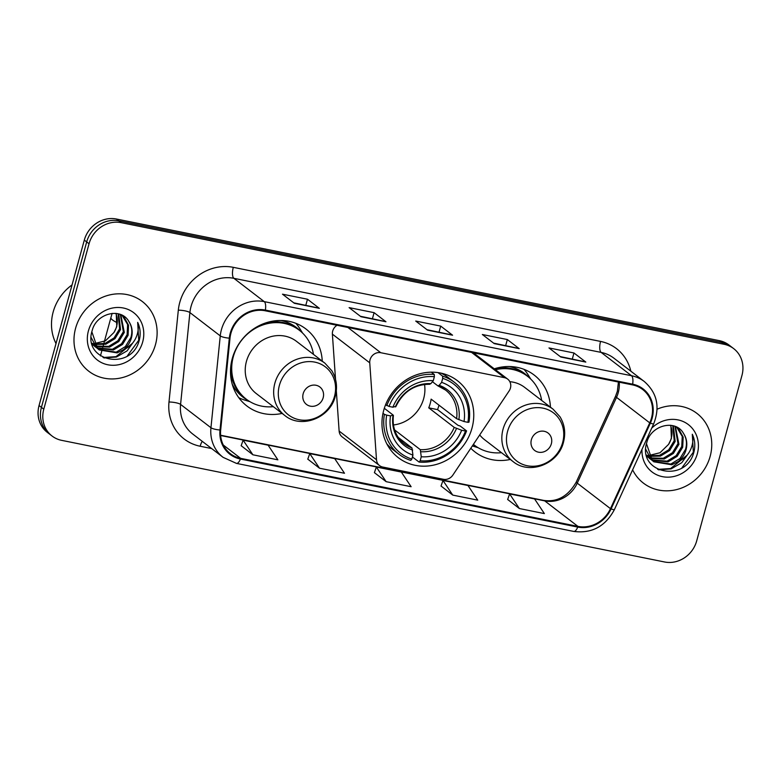<?xml version="1.0" encoding="UTF-8"?>
<svg xmlns="http://www.w3.org/2000/svg" width="781" height="781" viewBox="0 0 781 781"><rect width="100%" height="100%" fill="white"/><g stroke="black" fill="none" stroke-linecap="round" stroke-linejoin="round"><path stroke-width="1.17" d="M370.057 359.748A9.157 8.357 127.5 0 0 369.745 362.823L376.501 459.736A9.157 8.357 127.5 0 0 379.566 465.603A9.157 8.357 127.5 0 0 382.758 467.048L443.432 479.29A9.157 8.357 127.5 0 0 452.824 475.141L509.124 390.939A9.157 8.357 127.5 0 0 507.689 379.127A9.157 8.357 127.5 0 0 504.497 377.682L380.767 352.719A9.157 8.357 127.5 0 0 370.057 359.748M337.021 325.267A9.157 8.357 127.5 0 0 332.696 331.066A9.157 8.357 127.5 0 0 332.384 334.141L335.537 379.449M470.806 448.255A48.52 44.292 127.5 0 0 475.043 452.004A48.52 44.292 127.5 0 0 510.305 459.453M383.725 410.279A48.52 44.292 127.5 0 0 398.32 457.676A48.52 44.292 127.5 0 0 471.997 428.086A48.52 44.292 127.5 0 0 457.412 380.689A48.52 44.292 127.5 0 0 383.725 410.279M322.26 361.134A48.52 44.292 127.5 0 0 305.957 328.996A48.52 44.292 127.5 0 0 232.269 358.577A48.52 44.292 127.5 0 0 246.864 405.974A48.52 44.292 127.5 0 0 282.126 413.422M550.449 407.165A48.52 44.292 127.5 0 0 534.136 375.026A48.52 44.292 127.5 0 0 494.275 368.827M336.328 390.754L339.13 431.053A9.157 8.357 127.5 0 0 342.195 436.921L379.566 465.603M733.691 348.629L728.946 344.987A27.462 25.07 127.5 0 0 719.369 340.653L116.437 219.022A27.462 25.07 127.5 0 0 84.309 240.109L39.05 405.544A27.462 25.07 127.5 0 0 47.309 432.371L49.681 434.187A27.462 25.07 127.5 0 1 41.422 407.36A27.462 25.07 127.5 0 0 49.681 434.187L52.054 436.013A27.462 25.07 127.5 0 0 61.631 440.347L664.563 561.978A27.462 25.07 127.5 0 0 696.691 540.891L741.95 375.456A27.462 25.07 127.5 0 0 733.691 348.629A27.462 25.07 127.5 0 0 724.114 344.294L121.182 222.663A27.462 25.07 127.5 0 0 89.054 243.75L43.795 409.185A27.462 25.07 127.5 0 0 52.054 436.013M89.054 243.75L86.681 241.925L41.422 407.36L86.681 241.925A27.462 25.07 127.5 0 1 118.81 220.847A27.462 25.07 127.5 0 0 86.681 241.925L84.309 240.109M724.114 344.294L721.742 342.478L118.81 220.847L721.742 342.478A27.462 25.07 127.5 0 1 731.319 346.813A27.462 25.07 127.5 0 0 721.742 342.478L719.369 340.653M75.581 328.313A43.941 40.114 127.5 0 0 88.8 371.239A43.941 40.114 127.5 0 0 155.526 344.441A43.941 40.114 127.5 0 0 142.318 301.525A43.941 40.114 127.5 0 0 75.581 328.313A43.941 40.114 127.5 0 0 88.8 371.239A43.941 40.114 127.5 0 0 155.526 344.441A43.941 40.114 127.5 0 0 142.318 301.525A43.941 40.114 127.5 0 0 75.581 328.313M632.62 469.82A43.941 40.114 127.5 0 0 643.427 483.127A43.941 40.114 127.5 0 0 710.163 456.329A43.941 40.114 127.5 0 0 696.945 413.403A43.941 40.114 127.5 0 0 657.104 409.195A43.941 40.114 127.5 0 1 696.945 413.403L696.945 413.403A43.941 40.114 127.5 0 1 710.163 456.329A43.941 40.114 127.5 0 1 643.427 483.127A43.941 40.114 127.5 0 1 632.62 469.82M230.922 333.272A29.297 26.739 -52.5 0 1 265.198 310.779L632.444 384.867A29.297 26.739 -52.5 0 1 642.665 389.494A29.297 26.739 -52.5 0 1 649.743 422.863L610.469 508.656A29.297 26.739 -52.5 0 1 577.93 526.384L240.626 458.34A29.297 26.739 -52.5 0 1 230.415 453.722A29.297 26.739 -52.5 0 1 220.681 430.019L230.004 338.183A29.297 26.739 -52.5 0 1 230.922 333.272M230.258 333.136A30.029 27.413 127.5 0 0 229.311 338.173L219.998 430.009A30.029 27.413 127.5 0 0 240.441 459.043L577.735 527.077A30.029 27.413 127.5 0 0 611.093 508.909L650.368 423.117A30.029 27.413 127.5 0 0 632.639 384.174L265.384 310.086A30.029 27.413 127.5 0 0 230.258 333.136M560.221 356.575L585.379 361.876A7.322 2.733 101.4 0 1 585.818 362.081L573.957 352.983L548.975 347.935L560.836 357.044L585.818 362.081M572.307 359.016L573.957 352.983M493.602 343.132L518.75 348.433A7.322 2.733 101.4 0 1 519.199 348.648L507.328 339.54L482.346 334.502L494.207 343.601L519.199 348.648M505.678 345.573L507.328 339.54M293.734 302.823L318.882 308.114A7.322 2.733 101.4 0 1 319.331 308.329L307.47 299.221L282.488 294.183L294.349 303.282L319.331 308.329M305.82 305.254L307.47 299.221M360.353 316.256L385.511 321.557A7.322 2.733 101.4 0 1 385.951 321.762L374.089 312.664L349.107 307.616L360.968 316.725L385.951 321.762M372.439 318.697L374.089 312.664M426.982 329.699L452.131 334.99A7.322 2.733 101.4 0 1 452.57 335.205L440.709 326.097L415.726 321.059L427.588 330.168L452.57 335.205M439.059 332.13L440.709 326.097M507.66 499.469L519.385 508.548L544.367 513.586L534.595 498.952L509.612 493.914L507.64 499.537M307.802 459.15L319.517 468.229L344.499 473.266L334.727 458.632L309.745 453.595L307.773 459.218M241.173 445.717L252.898 454.796L277.88 459.833L268.108 445.19L243.125 440.152L241.153 445.775M441.04 486.036L452.765 495.105L477.747 500.152L467.975 485.509L442.983 480.471L441.021 486.094M386.146 481.672L411.128 486.709L401.346 472.066L376.364 467.028L374.402 472.651L386.146 481.672L376.364 467.028M319.517 468.229L309.745 453.595M252.898 454.796L243.125 440.152M452.765 495.105L442.983 480.471M519.385 508.548L509.612 493.914M72.057 284.909A45.776 41.783 127.5 0 0 53.157 312.049A45.776 41.783 127.5 0 0 56.007 343.562M118.732 313.913L120.538 329.553L115.012 338.642L105.835 344.216L94.433 344.47M93.818 344.294L92.06 343.65M118.136 313.767L119.6 328.83L114.065 337.919L104.898 343.494L94.12 343.913M93.486 343.747L91.807 343.201M120.801 314.616L124.306 332.442L118.78 341.531L109.604 347.106L95.829 346.549M95.272 346.295L93.661 345.466M93.154 345.153L92.158 344.489M120.333 314.431L123.359 331.72L117.833 340.809L108.666 346.383L95.458 346.051M94.891 345.827L93.242 345.036M92.724 344.743L92.129 344.382M121.533 314.938L123.945 316.871L128.553 325.228L128.074 335.332L122.539 344.421L113.372 349.995L97.43 348.355M96.912 348.043L91.846 343.367M122.061 315.299L127.615 324.505L127.127 334.61L121.602 343.699L112.425 349.273L97.01 347.926M96.493 347.633L94.989 346.657M95.448 347.028L92.021 344.001M128.992 321.723C121.201 306.962 96.405 313.132 92.207 330.48C82.2 360.754 129.48 371.346 138.735 342.088L139.174 340.623C140.873 334.151 140.365 328.069 137.671 322.368C138.95 327.991 138.13 333.614 135.22 339.237C132.643 343.991 128.748 347.467 123.554 349.654A20.687 18.89 127.5 0 0 131.413 337.9A20.687 18.89 127.5 0 0 128.992 321.723C131.95 326.526 132.585 331.779 130.896 337.499L125.37 346.588L116.193 352.163L98.757 349.546M123.554 349.654L117.14 352.885L99.216 349.917L97.684 348.609L91.846 331.808M99.216 349.917L96.746 347.887L91.143 337.49M116.242 313.435L116.769 326.663L113.967 332.472L105.376 340.867L93.984 343.669M113.967 332.472A20.687 18.89 127.5 0 0 116.584 326.517A20.687 18.89 127.5 0 0 115.822 313.386M88.409 330.9A29.844 27.247 127.5 0 0 107.788 364.766A29.844 27.247 127.5 0 0 142.708 341.853A29.844 27.247 127.5 0 0 123.32 307.997A29.844 27.247 127.5 0 0 88.409 330.9M137.671 322.368L138.735 340.282L127.449 355.736M132.409 343.337L115.988 356.663L103.072 357.503M134.381 340.672L127.118 350.845L116.457 357.024L104 357.942M393.429 424.952A33.876 30.918 127.5 0 0 423.683 398.535A33.876 30.918 127.5 0 0 424.532 384.428M438.99 405.173A43.492 39.694 -52.5 0 1 438.951 405.31A43.492 39.694 -52.5 0 1 437.545 409.615L458.008 425.323L460.234 426.045L466.579 430.917L465.505 431.034A43.58 39.782 127.5 0 1 420.158 460.78L421.262 456.758A39.372 35.936 127.5 0 0 461.649 430.253L454.22 427.402L428.74 407.838A33.876 30.918 127.5 0 0 430.204 403.543A33.876 30.918 127.5 0 0 431.122 399.13L456.602 418.694L464.031 421.545A39.372 35.936 127.5 0 0 441.607 382.378L442.71 378.346A43.58 39.782 127.5 0 1 467.887 422.326L468.961 422.209A45.405 41.452 127.5 0 0 454.327 382.251A45.405 41.452 127.5 0 0 442.593 376.149L442.71 378.346M394.639 430.077A33.876 30.918 127.5 0 0 394.825 430.087L420.305 449.651L421.262 456.758M386.663 415.131L384.389 414.34A45.405 41.452 127.5 0 0 399.023 454.288A45.405 41.452 127.5 0 0 410.757 460.399L411.831 459.101A43.58 39.782 127.5 0 1 386.663 415.131L390.51 415.902A39.372 35.936 127.5 0 0 412.934 455.079L411.977 447.972L398.281 437.448M384.311 408.297L393.155 415.082L390.51 415.902M434.646 372.273L435.388 372.322M454.327 382.251L447.982 377.379A45.405 41.452 127.5 0 0 441.04 373.152M420.158 460.78L419.085 462.079L412.739 457.207L412.651 455.44M386.8 443.813A45.405 41.452 127.5 0 0 392.677 449.417L399.023 454.288M437.985 372.605L442.593 376.149M419.085 462.079A45.405 41.452 127.5 0 0 466.579 430.917M384.389 414.34L383.002 413.276M467.887 422.326L464.031 421.545M461.649 430.253L465.505 431.034M412.934 455.079L411.831 459.101M441.607 382.378L439.176 385.326L437.77 385.804L432.44 381.714M456.602 418.694A33.876 30.918 127.5 0 0 445.502 390.022L437.77 385.804M393.155 415.082L392.97 415.638A35.213 32.148 127.5 0 0 412.68 450.061M385.589 404.724L389.045 406.423A43.58 39.782 127.5 0 1 434.382 376.667L434.265 374.46A45.405 41.452 127.5 0 0 386.771 405.632M434.265 374.46L431.297 372.186M434.382 376.667L433.279 380.698A39.372 35.936 127.5 0 0 392.892 407.204L389.045 406.423M429.443 384.125L430.848 383.647L433.279 380.698M392.892 407.204L395.537 406.374M428.74 407.838L437.545 409.615M323.178 397.724A10.983 10.026 127.5 0 0 316.041 385.267A10.983 10.026 127.5 0 0 303.184 393.692A10.983 10.026 127.5 0 0 310.321 406.159A10.983 10.026 127.5 0 0 323.178 397.724M324.906 363.165L296.477 341.336A32.958 30.088 127.5 0 0 246.425 361.437A32.958 30.088 127.5 0 0 256.344 393.624L284.762 415.453C301.261 429.277 330.256 418.04 335.322 396.094C337.675 386.927 336.494 378.463 331.798 370.711L324.906 363.165A32.958 30.088 127.5 0 0 274.853 383.256A32.958 30.088 127.5 0 0 284.762 415.453M313.464 354.379A43.492 39.694 127.5 0 0 299.328 330.256A43.492 39.694 127.5 0 0 233.294 356.771A43.492 39.694 127.5 0 0 246.366 399.247A43.492 39.694 127.5 0 0 273.321 406.667M299.328 330.256L298.147 329.348A43.492 39.694 127.5 0 0 266.321 322.719M230.6 374.646A34.335 31.338 127.5 0 0 231.264 375.427M230.561 369.306A43.492 39.694 127.5 0 0 245.185 398.339L246.366 399.247M249.94 401.668L245.078 400.194A47.612 43.453 -52.5 0 1 238.781 397.685M231.518 376.627L230.707 376.012M295.862 323.324A47.612 43.453 -52.5 0 1 299.914 328.772L302.589 333.077M551.357 443.754A10.983 10.026 127.5 0 0 544.22 431.297A10.983 10.026 127.5 0 0 531.373 439.723A10.983 10.026 127.5 0 0 538.5 452.189A10.983 10.026 127.5 0 0 551.357 443.754M479.71 434.929A32.958 30.088 127.5 0 0 484.523 439.664L512.951 461.483A32.958 30.088 127.5 0 1 503.032 429.286A32.958 30.088 127.5 0 1 553.085 409.195L524.656 387.376A32.958 30.088 127.5 0 0 509.837 381.694M541.643 400.409A43.492 39.694 127.5 0 0 527.517 376.286A43.492 39.694 127.5 0 0 495.437 369.716M527.517 376.286L526.326 375.378A43.492 39.694 127.5 0 0 494.5 368.749M473.403 444.36A43.492 39.694 127.5 0 0 474.555 445.277A43.492 39.694 127.5 0 0 501.509 452.697M478.118 447.698L473.266 446.224A47.612 43.453 -52.5 0 1 472.349 445.931M524.041 369.354A47.612 43.453 -52.5 0 1 528.093 374.802L530.768 379.107M673.359 425.801L675.165 441.431L669.639 450.53L660.462 456.094L649.06 456.358M648.445 456.182L646.697 455.538M672.773 425.655L674.228 440.709L668.702 449.797L659.525 455.372L648.747 455.792M648.123 455.635L646.434 455.089M675.428 426.504L678.933 444.33L673.407 453.419L664.231 458.984L650.456 458.427M649.899 458.183L648.289 457.354M647.781 457.041L646.795 456.377M674.96 426.319L677.996 443.608L672.461 452.697L663.294 458.262L650.095 457.939M649.519 457.705L647.879 456.924M647.351 456.621L646.756 456.27M676.161 426.826L678.582 428.759L683.18 437.106L682.701 447.22L677.176 456.309L667.999 461.883L652.057 460.243M651.549 459.931L646.483 455.255M676.688 427.178L682.243 436.384L681.754 446.498L676.229 455.587L667.062 461.161L651.637 459.814M651.12 459.521L649.616 458.545M650.085 458.916L646.648 455.889M683.619 433.611C675.829 418.85 651.042 425.02 646.834 442.368C636.827 472.642 684.107 483.234 693.362 453.976L693.801 452.502C695.5 446.039 695.002 439.957 692.298 434.256C693.577 439.879 692.767 445.502 689.848 451.115C687.27 455.879 683.385 459.355 678.181 461.542A20.687 18.89 127.5 0 0 686.04 449.788A20.687 18.89 127.5 0 0 683.619 433.611C686.577 438.405 687.212 443.667 685.523 449.387L679.997 458.476L670.82 464.051L653.385 461.434M678.181 461.542L671.767 464.773L653.843 461.805L652.32 460.487L646.473 443.696M653.843 461.805L651.374 459.765L645.78 449.378M670.879 425.313L671.396 438.541L668.595 444.35L660.013 452.746L648.62 455.548M668.595 444.35A20.687 18.89 127.5 0 0 671.211 438.405A20.687 18.89 127.5 0 0 670.449 425.264M641.982 449.368A29.844 27.247 127.5 0 0 665.578 477.093A29.844 27.247 127.5 0 0 697.335 453.741A29.844 27.247 127.5 0 0 685.367 422.619A29.844 27.247 127.5 0 0 651.696 428.164M692.298 434.256L693.362 452.17L682.077 467.614M687.036 455.225L670.615 468.541L657.709 469.391M689.018 452.56L681.745 462.723L671.094 468.903L658.627 469.83M369.745 362.823L332.384 334.141M376.501 459.736L339.13 431.053M504.497 377.682L471.587 352.416M380.767 352.719L347.867 327.454M39.05 405.544L43.795 409.185M116.437 219.022L121.182 222.663M649.743 422.863L616.531 397.363A29.297 26.739 127.5 0 0 618.259 392.609A29.297 26.739 127.5 0 0 619.216 382.202M577.93 526.384L544.718 500.885A29.297 26.739 127.5 0 0 577.257 483.156L616.531 397.363A16.479 1.64 -155.4 0 1 615.565 396.211L617.361 391.281L618.415 382.036M211.671 448.567L200.161 446.244A45.776 41.783 -52.5 0 1 168.999 401.99L178.322 310.155A45.776 41.783 -52.5 0 1 233.304 267.336L600.56 341.424A9.157 3.417 -78.6 0 0 601.145 352.407L233.89 278.319A36.619 33.427 127.5 0 0 191.052 306.425A36.619 33.427 127.5 0 0 189.9 312.576L180.577 404.412A36.619 33.427 127.5 0 0 192.741 434.031L223.102 457.344A36.619 33.427 -52.5 0 1 210.948 427.724A9.157 2.099 5.8 0 0 219.998 430.009M600.56 341.424A45.776 41.783 -52.5 0 1 630.833 371.18M613.915 358.186A36.619 33.427 127.5 0 0 601.145 352.407L631.507 375.72A36.619 33.427 -52.5 0 1 644.276 381.499L613.915 358.186M168.999 401.99A9.157 2.099 -174.2 0 1 180.577 404.412L210.948 427.724L220.262 335.889A36.619 33.427 -52.5 0 1 221.413 329.738A36.619 33.427 -52.5 0 1 264.251 301.632A9.157 3.417 101.4 0 1 265.384 310.086M229.311 338.173A9.157 2.099 5.8 0 1 220.262 335.889L189.9 312.576A9.157 2.099 -174.2 0 0 178.322 310.155M223.102 457.344L236.448 463.387A9.157 3.417 -78.6 0 0 240.441 459.043M577.735 527.077A9.157 3.417 101.4 0 1 573.752 531.431C591.803 533.706 605.353 526.443 614.393 509.642L653.668 423.858C660.248 406.95 657.114 392.833 644.276 381.499M611.093 508.909A9.157 0.908 24.6 0 0 614.393 509.642M650.368 423.117A9.157 0.908 24.6 0 0 653.668 423.858M632.639 384.174A9.157 3.417 -78.6 0 0 631.507 375.72L264.251 301.632L233.89 278.319A9.157 3.417 -78.6 0 1 233.304 267.336M202.269 441.343A9.157 3.417 -78.6 0 0 200.161 446.244M610.469 508.656L577.257 483.156A16.479 1.64 -155.4 0 1 576.29 481.994L615.565 396.211M240.626 458.34L223.307 445.043M220.652 435.515L544.718 500.885A16.479 6.141 -78.6 0 0 543.683 500.406C557.302 502.349 568.178 496.208 576.29 481.994M452.131 334.99L427.373 330.002M385.511 321.557L360.754 316.559M318.882 308.114L294.134 303.126M518.75 348.433L493.992 343.445M585.379 361.876L560.621 356.878M420.305 449.651A33.876 30.918 127.5 0 0 454.22 427.402M393.409 415.433C392.15 427.461 395.762 436.901 404.255 443.764A33.876 30.918 127.5 0 0 411.977 447.972M458.877 419.748A35.213 32.148 127.5 0 0 439.176 385.326M421.008 451.74A35.213 32.148 127.5 0 0 456.495 428.457M445.502 390.022A33.876 30.918 127.5 0 0 438.17 385.951M430.848 383.647A35.213 32.148 127.5 0 0 395.352 406.93M117.267 322.738A29.297 4.881 -164.7 0 1 110.912 317.613L103.746 343.816M334.473 396.475A30.274 27.638 127.5 0 0 314.811 362.12A30.274 27.638 127.5 0 0 279.393 385.355A30.274 27.638 127.5 0 0 299.055 419.709A30.274 27.638 127.5 0 0 334.473 396.475M232.211 384.135A43.892 40.075 127.5 0 0 247.577 400.136M300.5 331.193A43.892 40.075 127.5 0 0 281.072 320.493M562.652 442.505A30.274 27.638 127.5 0 0 542.99 408.151A30.274 27.638 127.5 0 0 507.572 431.385A30.274 27.638 127.5 0 0 527.234 465.74A30.274 27.638 127.5 0 0 562.652 442.505M473.218 444.643A43.892 40.075 127.5 0 0 475.756 446.166M528.678 377.223A43.892 40.075 127.5 0 0 509.251 366.523M507.689 379.127L473.364 352.778M236.448 463.387L573.752 531.431M220.623 435.232L543.683 500.406M395.782 406.755C403.084 391.759 414.438 384.272 429.823 384.272M112.132 313.366L110.912 317.613M103.473 344.802L102.78 347.33M102.594 348.043L102.438 348.609M102.301 349.097L102.106 349.8M101.979 350.259L101.706 351.284M101.647 351.499L101.471 352.143M101.364 352.524L100.729 354.838M100.651 355.121L100.437 355.921M553.085 409.195L559.977 416.742C564.683 424.493 565.854 432.957 563.501 442.124C558.435 464.07 529.44 475.307 512.951 461.483M473.384 444.389L474.555 445.277"/></g></svg>
